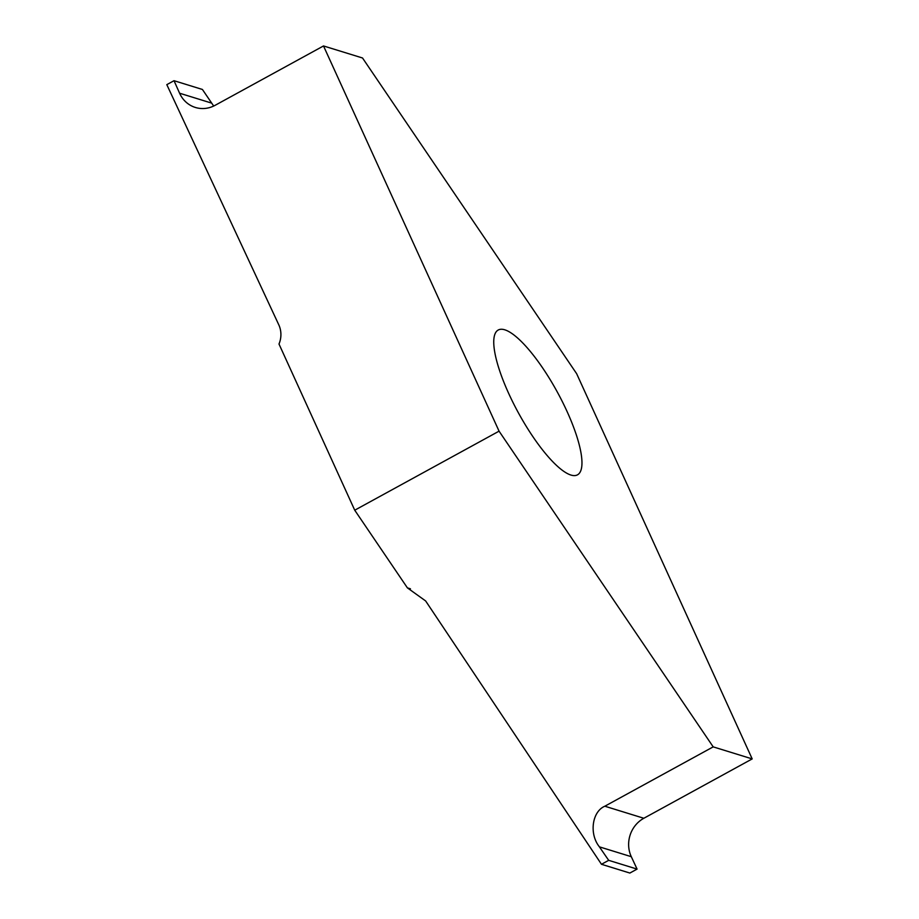 <?xml version="1.0" encoding="UTF-8"?>
<svg xmlns="http://www.w3.org/2000/svg" width="919" height="919" viewBox="0 0 919 919"><rect width="100%" height="100%" fill="white"/><g stroke="black" fill="none" stroke-linecap="round" stroke-linejoin="round"><path stroke-width="1.38" d="M508.678 393.424A82.538 22.056 -118.7 0 1 498.201 330.036A82.538 22.056 -118.7 0 1 567.034 411.436A82.538 22.056 -118.7 0 1 577.511 474.824A82.538 22.056 -118.7 0 1 508.678 393.424M643.84 818.266A28.466 26.444 -72.8 0 0 631.192 856.474A28.466 26.444 -72.8 0 0 631.296 856.692L637.074 869.098L608.688 860.333L599.234 846.606C589.022 833.728 592.112 811.523 604.828 806.216L643.84 818.266L752.19 758.91L576.65 373.7L362.523 57.989L323.511 45.95L215.161 105.294A28.466 26.444 107.2 0 1 195.356 107.454A28.466 26.444 107.2 0 1 179.699 93.439A28.466 26.444 107.2 0 1 179.596 93.221L174.024 80.7L202.41 89.465L213.69 106.041M174.024 80.7L166.81 84.651L278.779 324.798A22.768 21.148 107.2 0 1 278.997 344.028L354.734 510.206L407.404 587.873L425.646 600.957L601.474 864.285L629.86 873.05L637.074 869.098M608.688 860.333L601.474 864.285M604.828 806.216L713.19 746.871L752.19 758.91M323.511 45.95L499.063 431.16L354.734 510.206M499.063 431.16L713.19 746.871M407.404 587.873L410.437 588.803M179.596 93.221L211.496 103.066M631.296 856.692L599.395 846.847"/></g></svg>
